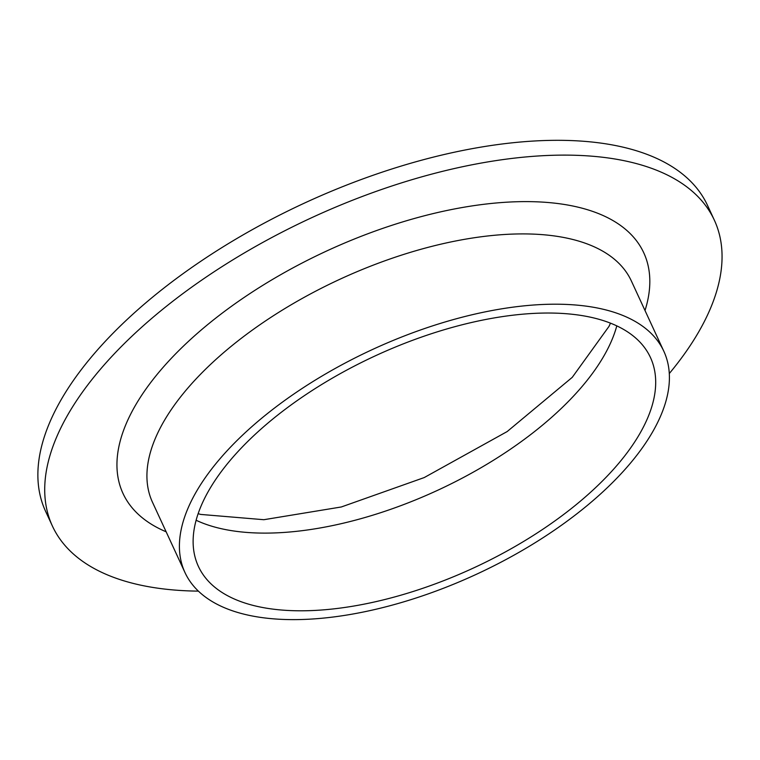 <?xml version="1.0" encoding="UTF-8"?>
<svg xmlns="http://www.w3.org/2000/svg" width="760" height="760" viewBox="0 0 760 760"><rect width="100%" height="100%" fill="white"/><g stroke="black" fill="none" stroke-linecap="round" stroke-linejoin="round"><path stroke-width="1.14" d="M198.388 591.128A364.601 171.161 -24.8 0 1 52.411 526.062L45.572 511.271A364.601 171.161 -24.8 0 1 128.858 317.88A364.601 171.161 -24.8 0 1 466.374 149.758A364.601 171.161 -24.8 0 1 707.522 205.399L714.362 220.2A364.601 171.161 -24.8 0 1 669.294 373.54M52.411 526.062A364.601 171.161 -24.8 0 1 135.689 332.68A364.601 171.161 -24.8 0 1 473.204 164.559A364.601 171.161 -24.8 0 1 714.362 220.2M255.255 434.283A248.995 116.888 -24.8 0 1 485.754 319.476A248.995 116.888 -24.8 0 1 650.436 357.476A248.995 116.888 -24.8 0 1 473.442 568.024A248.995 116.888 -24.8 0 1 198.379 566.352A248.995 116.888 -24.8 0 1 255.255 434.283M245.223 432.649A263.758 123.823 -24.8 0 1 489.392 311.03A263.758 123.823 -24.8 0 1 663.841 351.281A263.758 123.823 -24.8 0 1 476.349 574.313A263.758 123.823 -24.8 0 1 184.975 572.546A263.758 123.823 -24.8 0 1 245.223 432.649M616.797 325.878A248.995 116.888 -24.8 0 1 437.541 490.342A248.995 116.888 -24.8 0 1 196.118 520.258M184.975 572.546L152.494 502.265A263.758 123.823 -24.8 0 1 212.743 362.358A263.758 123.823 -24.8 0 1 456.912 240.739A263.758 123.823 -24.8 0 1 631.37 280.991L663.841 351.281M166.145 531.8A286.834 134.653 -24.8 0 1 188.518 341.306A286.834 134.653 -24.8 0 1 504.136 202.359A286.834 134.653 -24.8 0 1 645.012 310.536M610.48 323.152L609.026 326.344L572.251 377.349L507.148 431.575L424.232 477.565L341.335 506.967L263.853 519.707L200.707 514.425L198.141 513.684"/></g></svg>
